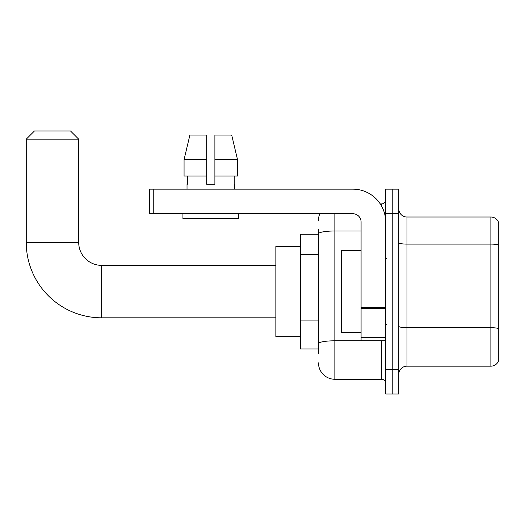<?xml version="1.0" encoding="UTF-8"?>
<svg xmlns="http://www.w3.org/2000/svg" width="525" height="525" viewBox="0 0 525 525"><rect width="100%" height="100%" fill="white"/><g stroke="black" fill="none" stroke-linecap="round" stroke-linejoin="round"><path stroke-width="0.79" d="M318.472 249.624L318.472 229.313L318.472 234.229L300.438 234.229L300.438 348.954L318.472 348.954M318.472 353.87L318.472 229.313M385.665 369.442L385.665 394.026L392.221 394.026L392.221 369.442L392.221 394.026L398.777 394.026L398.777 369.442L392.221 369.442L392.221 213.741L392.221 369.442L385.665 369.442L385.665 213.741L392.221 213.741L392.221 189.157L392.221 213.741L398.777 213.741L398.777 369.442M398.777 213.741L398.777 189.157L385.665 189.157L385.665 213.741M334.858 213.741L334.858 379.273L381.57 379.273L381.57 340.758M380.264 203.91L381.57 203.91A4.095 4.095 0 0 0 385.665 199.808M318.472 346.493L318.472 325.014M385.665 383.368A4.095 4.095 0 0 0 381.57 379.273M318.472 220.297A16.387 16.387 0 0 1 319.837 213.741M334.858 379.273A16.387 16.387 0 0 1 318.472 362.887M398.777 374.358A8.197 8.197 0 0 1 406.973 366.161L490.882 366.161L490.882 217.022L406.973 217.022A8.197 8.197 0 0 1 398.777 208.825A8.197 8.197 0 0 0 406.973 217.022L406.973 366.161M498.75 222.922A8.197 8.197 0 0 0 490.882 217.022A8.197 8.197 0 0 1 498.75 222.922L498.75 360.262A8.197 8.197 0 0 1 490.882 366.161M398.777 242.681A8.197 1.424 0 0 0 406.973 244.105L490.882 244.105A8.197 1.424 180 0 1 498.75 245.129L498.75 328.716A8.197 1.424 180 0 0 490.882 327.692L406.973 327.692A8.197 1.424 0 0 1 398.777 326.268M214.889 184.242L206.692 184.242L214.889 184.242L206.692 184.242L214.889 184.242L214.889 135.076L231.702 135.076L237.523 159.659L237.523 176.046L214.889 176.046M206.692 159.659L206.692 176.046L206.692 159.659L184.065 159.659L189.886 135.076L184.065 159.659L189.886 135.076L206.692 135.076L206.692 184.242M275.855 317.815L101.64 317.815A75.39 75.39 0 0 1 26.25 242.425L26.25 139.171L34.447 130.974L70.501 130.974L78.698 139.171L26.25 139.171M101.64 317.815L101.64 265.368A22.942 22.942 0 0 1 78.698 242.425L78.698 139.171M300.438 246.52L275.855 246.52L275.855 336.663L300.438 336.663M385.665 340.758L361.082 340.758L361.082 307.624L385.665 307.624M385.665 221.937A32.78 32.78 0 0 0 352.885 189.157L153.759 189.157L153.759 213.741L352.885 213.741A8.197 8.197 0 0 1 361.082 221.937L361.082 307.624M153.759 213.741L149.658 213.741L149.658 189.157L153.759 189.157M187.025 184.242L187.386 184.242L187.025 184.242L187.025 189.157M234.557 184.242L234.202 184.242L234.557 184.242L234.557 189.157M234.202 176.046L234.202 184.242M187.386 184.242L187.386 176.046M182.93 213.741L182.93 218.656L238.652 218.656L238.652 213.741M206.692 176.046L184.065 176.046L184.065 159.659M237.523 176.046L237.523 159.659L214.889 159.659M237.523 159.659L231.702 135.076L237.523 159.659M361.082 250.615L341.414 250.615L341.414 332.561L361.082 332.561M318.472 254.546L300.438 254.546M318.472 320.099L300.438 320.099M382.988 340.758A4.095 0.709 0 0 1 381.57 340.804L334.858 340.804A16.387 2.848 180 0 0 318.472 343.645M318.472 233.842A16.387 2.848 180 0 1 334.858 230.993L361.082 230.993M381.57 206.069L381.57 203.91M26.25 242.425L78.698 242.425M385.665 308.332L361.082 308.332M361.082 337.372L385.665 337.372M275.855 265.368L101.64 265.368M386.485 258.812L385.665 257.992M386.485 324.371L385.665 325.192"/></g></svg>
